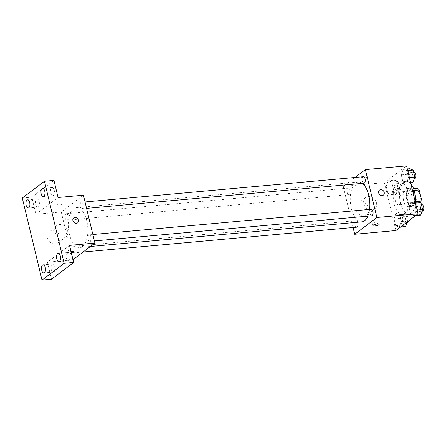 <?xml version="1.0" encoding="UTF-8"?>
<svg xmlns="http://www.w3.org/2000/svg" width="446" height="446" viewBox="0 0 446 446"><rect width="100%" height="100%" fill="white"/><g stroke="black" fill="none" stroke-linecap="round" stroke-linejoin="round"><path stroke-width="0.33" stroke-dasharray="2.23 1.67" d="M399.505 204.48A6.361 3.077 -95.2 0 0 401.021 197.294A6.361 3.077 -95.2 0 0 397.498 192.159A6.361 3.077 -95.2 0 0 395.005 198.777A6.361 3.077 -95.2 0 0 398.646 204.831A6.361 3.077 -95.2 0 0 399.505 204.48M418.515 202.757A6.361 3.077 -95.2 0 0 420.032 195.571A6.361 3.077 -95.2 0 0 416.503 190.436A6.361 3.077 -95.2 0 0 414.011 197.048A6.361 3.077 -95.2 0 0 417.657 203.108A6.361 3.077 -95.2 0 0 418.515 202.757M414.206 190.442L412.857 190.565A8.636 4.181 -95.2 0 0 411.128 188.97L407.07 192.048A8.636 4.181 -95.2 0 0 406.523 195.359L408.631 204.129L414.97 203.554L412.862 194.785A8.636 4.181 -95.2 0 1 413.409 191.468L417.467 188.396M420.31 202.412L416.692 205.149A8.636 4.181 -95.2 0 1 414.97 203.554M412.857 190.565L414.958 199.334L415.588 199.278M419.68 202.172L414.418 202.651L410.353 205.723L416.692 205.149M414.418 202.651A8.636 4.181 -95.2 0 0 414.958 199.334M408.631 204.129A8.636 4.181 -95.2 0 0 410.353 205.723M414.696 194.35A9.087 4.399 84.8 0 1 411.563 206.398A9.087 4.399 84.8 0 1 406.362 197.745A9.087 4.399 84.8 0 1 409.924 188.296A9.087 4.399 84.8 0 1 414.696 194.35M411.53 194.634A9.087 4.399 -95.2 0 0 406.752 188.586A9.087 4.399 -95.2 0 0 403.195 198.03A9.087 4.399 -95.2 0 0 408.397 206.688A9.087 4.399 -95.2 0 0 409.629 206.186A9.087 4.399 -95.2 0 0 411.53 194.634M406.523 195.359L412.862 194.785M411.128 188.97L413.615 188.742M407.07 192.048L413.409 191.468M410.889 183.88A16.357 7.916 -95.2 0 0 406.094 181.344A16.357 7.916 -95.2 0 0 399.688 198.347A16.357 7.916 -95.2 0 0 409.054 213.924A16.357 7.916 -95.2 0 0 411.268 213.026A16.357 7.916 -95.2 0 0 415.56 201.458M404.935 213.601A16.357 7.916 -95.2 0 0 408.82 195.119A16.357 7.916 -95.2 0 0 399.761 181.918A16.357 7.916 -95.2 0 0 393.355 198.927A16.357 7.916 -95.2 0 0 402.716 214.504A16.357 7.916 -95.2 0 0 404.935 213.601M403.201 169.313L406.802 170.667L408.464 177.58L406.523 183.133L402.922 181.778L401.266 174.865L403.201 169.313L406.802 170.667L408.464 177.58L406.523 183.133L402.922 181.778L401.266 174.865L403.201 169.313L407.304 168.939M388.137 180.725L391.739 182.085L393.394 188.993L391.46 194.551L387.858 193.19L386.197 186.277L388.137 180.725L391.739 182.085L393.394 188.993L391.46 194.551L387.858 193.19L386.197 186.277L388.137 180.725L394.476 180.151L398.072 181.511L399.733 188.418L397.793 193.971L394.197 192.616L392.536 185.703L394.476 180.151M395.909 230.543L384.413 182.665L406.568 165.879M411.017 201.871L414.618 203.225L416.28 210.138L414.34 215.691L410.738 214.336L409.082 207.423L411.017 201.871L414.618 203.225L416.28 210.138L414.34 215.691L410.738 214.336L409.082 207.423L411.017 201.871L415.12 201.497M395.953 213.283L399.555 214.643L401.216 221.55L399.276 227.103L395.674 225.748L394.019 218.835L395.953 213.283L399.555 214.643L401.216 221.55L399.276 227.103L395.674 225.748L394.019 218.835L395.953 213.283L402.292 212.709L405.888 214.069L407.549 220.976L407.198 221.991M367.855 216.132A19.992 9.678 -95.2 0 0 369.572 209.408M362.286 183.373A19.992 9.678 -95.2 0 0 358.244 182.035A19.992 9.678 -95.2 0 0 350.417 202.819A19.992 9.678 -95.2 0 0 361.857 221.857M353.098 227.521L343.23 186.4L355.027 177.458M349.352 194.45A3.273 1.583 -95.2 0 0 350.127 190.754A3.273 1.583 -95.2 0 0 348.315 188.117A3.273 1.583 -95.2 0 0 347.033 191.518A3.273 1.583 -95.2 0 0 348.906 194.634A3.273 1.583 -95.2 0 0 349.352 194.45M363.378 176.7A3.273 1.583 -95.2 0 0 362.096 180.106A3.273 1.583 -95.2 0 0 363.969 183.217M371.195 209.258A3.273 1.583 -95.2 0 0 369.912 212.658A3.273 1.583 -95.2 0 0 371.786 215.775M356.722 227.192A3.273 1.583 84.8 0 1 354.91 224.55A3.273 1.583 84.8 0 1 355.691 220.854A3.273 1.583 84.8 0 1 356.131 220.675A3.273 1.583 84.8 0 1 357.67 222.236M343.23 186.4L384.413 182.665M364.081 215.959A7.27 6.093 52.8 0 0 366.829 214.911A7.27 6.093 52.8 0 0 367.292 205.439A7.27 6.093 52.8 0 0 358.049 203.32A7.27 6.093 52.8 0 0 356.677 211.309A7.27 6.093 52.8 0 0 364.081 215.959M367.376 176.822A3.183 0.803 166.5 0 0 367.694 176.332A3.183 0.803 166.5 0 0 364.415 176.293A3.183 0.803 166.5 0 0 361.505 177.815A3.183 0.803 166.5 0 0 363.981 178.021A3.183 0.803 166.5 0 0 367.376 176.822A3.183 0.803 166.5 0 0 367.694 176.332A3.183 0.803 166.5 0 0 364.415 176.293A3.183 0.803 166.5 0 0 361.511 177.82A3.183 0.803 166.5 0 0 363.981 178.021A3.183 0.803 166.5 0 0 367.376 176.822M372.912 223.479A3.183 0.803 -13.5 0 1 376.301 222.281A3.183 0.803 -13.5 0 1 378.777 222.487A3.183 0.803 -13.5 0 1 375.872 224.009A3.183 0.803 -13.5 0 1 372.588 223.97A3.183 0.803 -13.5 0 1 372.912 223.479M371.791 210.116A7.27 6.093 52.8 0 0 374.54 209.068A7.27 6.093 52.8 0 0 375.002 199.596A7.27 6.093 52.8 0 0 365.759 197.483A7.27 6.093 52.8 0 0 364.388 205.467A7.27 6.093 52.8 0 0 371.791 210.116M383.343 195.153L383.348 195.153A3.183 2.665 -127.2 0 1 382.144 195.61A3.183 2.665 -127.2 0 1 378.905 193.581A3.183 2.665 -127.2 0 1 379.501 190.085L379.501 190.085M82.594 246.337A19.992 9.678 -95.2 0 0 87.349 223.753A19.992 9.678 -95.2 0 0 76.272 207.619A19.992 9.678 -95.2 0 0 68.444 228.402A19.992 9.678 -95.2 0 0 79.884 247.441A19.992 9.678 -95.2 0 0 82.594 246.337M73.718 246.437A3.273 1.583 84.8 0 1 74.159 246.259A3.273 1.583 84.8 0 1 76.032 249.37A3.273 1.583 84.8 0 1 74.75 252.776A3.273 1.583 84.8 0 1 72.938 250.134A3.273 1.583 84.8 0 1 73.718 246.437M82.443 208.622A3.273 1.583 -95.2 0 0 83.218 204.926A3.273 1.583 -95.2 0 0 81.406 202.283A3.273 1.583 -95.2 0 0 80.124 205.69A3.273 1.583 -95.2 0 0 81.997 208.8A3.273 1.583 -95.2 0 0 82.443 208.622M90.259 241.18A3.273 1.583 -95.2 0 0 91.034 237.484A3.273 1.583 -95.2 0 0 89.222 234.841A3.273 1.583 -95.2 0 0 87.94 238.242A3.273 1.583 -95.2 0 0 89.813 241.358A3.273 1.583 -95.2 0 0 90.259 241.18M67.379 220.034A3.273 1.583 -95.2 0 0 68.154 216.338A3.273 1.583 -95.2 0 0 66.343 213.701A3.273 1.583 -95.2 0 0 65.06 217.102A3.273 1.583 -95.2 0 0 66.933 220.218A3.273 1.583 -95.2 0 0 67.379 220.034M72.993 259.678L72.748 259.862L61.258 211.984L83.408 195.197M51.507 279.263L47.404 262.159L72.748 259.862M22.3 198.046L31.805 197.182L53.955 180.396M61.258 211.984L35.909 214.281L31.805 197.182M55.181 243.984A7.27 6.093 52.8 0 0 57.93 242.936A7.27 6.093 52.8 0 0 58.393 233.464A7.27 6.093 52.8 0 0 49.149 231.351A7.27 6.093 52.8 0 0 47.778 239.335A7.27 6.093 52.8 0 0 55.181 243.984M35.909 214.281L58.064 197.5M61.637 204.558A3.183 0.803 166.5 0 0 61.961 204.067A3.183 0.803 166.5 0 0 58.677 204.028A3.183 0.803 166.5 0 0 55.772 205.556A3.183 0.803 166.5 0 0 58.248 205.762A3.183 0.803 166.5 0 0 61.637 204.558M69.559 245.378L47.404 262.159M71.444 253.222A3.183 0.803 -13.5 0 1 67.268 253.434A3.183 0.803 -13.5 0 1 67.591 252.943A3.183 0.803 -13.5 0 1 71.081 251.728M67.173 251.221A3.183 0.803 -13.5 0 1 70.568 250.016A3.183 0.803 -13.5 0 1 73.044 250.223A3.183 0.803 -13.5 0 1 70.133 251.75A3.183 0.803 -13.5 0 1 66.855 251.711A3.183 0.803 -13.5 0 1 67.173 251.221M61.637 204.563A3.183 0.803 166.5 0 0 61.961 204.073A3.183 0.803 166.5 0 0 58.682 204.034A3.183 0.803 166.5 0 0 55.772 205.556A3.183 0.803 166.5 0 0 58.248 205.762A3.183 0.803 166.5 0 0 61.637 204.563M62.892 238.142A7.27 6.093 52.8 0 0 65.64 237.099A7.27 6.093 52.8 0 0 66.103 227.622A7.27 6.093 52.8 0 0 56.854 225.509A7.27 6.093 52.8 0 0 55.488 233.492A7.27 6.093 52.8 0 0 62.892 238.142M77.61 222.894L77.61 222.894A3.183 2.665 -127.2 0 1 76.405 223.351A3.183 2.665 -127.2 0 1 73.166 221.316A3.183 2.665 -127.2 0 1 73.768 217.826L73.768 217.821M50.688 192.979A4.086 1.979 -95.2 0 0 52.834 195.705A4.086 1.979 -95.2 0 0 54.434 191.457A4.086 1.979 -95.2 0 0 52.098 187.565A4.086 1.979 -95.2 0 0 50.688 192.979M35.624 204.396A4.086 1.979 -95.2 0 0 37.771 207.117A4.086 1.979 -95.2 0 0 39.371 202.869A4.086 1.979 -95.2 0 0 37.035 198.977A4.086 1.979 -95.2 0 0 35.624 204.396M66.287 257.961A4.086 1.979 -95.2 0 0 68.433 260.681A4.086 1.979 -95.2 0 0 70.033 256.433A4.086 1.979 -95.2 0 0 67.697 252.542A4.086 1.979 -95.2 0 0 66.287 257.961M51.223 269.373A4.086 1.979 -95.2 0 0 53.369 272.093A4.086 1.979 -95.2 0 0 54.969 267.845A4.086 1.979 -95.2 0 0 52.634 263.954A4.086 1.979 -95.2 0 0 51.223 269.373M405.609 226.529L402.013 225.174L400.352 218.261L402.292 212.709M404.689 222.699A3.273 1.583 -95.2 0 0 405.47 219.003A3.273 1.583 -95.2 0 0 403.658 216.36A3.273 1.583 -95.2 0 0 402.376 219.761A3.273 1.583 -95.2 0 0 404.249 222.877A3.273 1.583 -95.2 0 0 404.689 222.699M399.555 214.643L405.888 214.069M401.216 221.55L407.549 220.976M399.276 227.103L400.603 226.986M395.674 225.748L402.013 225.174M394.019 218.835L400.352 218.261M408.62 220.909A3.273 1.583 -95.2 0 0 408.352 217.615A3.273 1.583 -95.2 0 0 406.824 216.076A3.273 1.583 -95.2 0 0 405.542 219.477A3.273 1.583 -95.2 0 0 407.415 222.593M396.873 190.141A3.273 1.583 -95.2 0 0 397.654 186.445A3.273 1.583 -95.2 0 0 395.842 183.802A3.273 1.583 -95.2 0 0 394.559 187.203A3.273 1.583 -95.2 0 0 396.433 190.319A3.273 1.583 -95.2 0 0 396.873 190.141M391.739 182.085L398.072 181.511M393.394 188.993L399.733 188.418M391.46 194.551L397.793 193.971M387.858 193.19L394.197 192.616M386.197 186.277L392.536 185.703M400.04 189.851A3.273 1.583 -95.2 0 0 400.82 186.155A3.273 1.583 -95.2 0 0 399.008 183.518A3.273 1.583 -95.2 0 0 397.726 186.919A3.273 1.583 -95.2 0 0 399.599 190.035A3.273 1.583 -95.2 0 0 400.04 189.851M420.673 215.117L417.077 213.757L415.416 206.849L417.356 201.297M419.753 211.281A3.273 1.583 -95.2 0 0 420.533 207.591A3.273 1.583 -95.2 0 0 418.722 204.948A3.273 1.583 -95.2 0 0 417.439 208.349A3.273 1.583 -95.2 0 0 419.312 211.465A3.273 1.583 -95.2 0 0 419.753 211.281M414.618 203.225L415.516 203.147M416.28 210.138L417.172 210.055M414.34 215.691L415.666 215.569M410.738 214.336L417.077 213.757M409.082 207.423L415.416 206.849M421.888 204.658A3.273 1.583 -95.2 0 0 420.606 208.059A3.273 1.583 -95.2 0 0 422.479 211.175M412.857 182.559L409.261 181.204L407.599 174.291L409.54 168.739M411.937 178.729A3.273 1.583 -95.2 0 0 412.717 175.033A3.273 1.583 -95.2 0 0 410.905 172.39A3.273 1.583 -95.2 0 0 409.623 175.791A3.273 1.583 -95.2 0 0 411.496 178.907A3.273 1.583 -95.2 0 0 411.937 178.729M406.802 170.667L407.7 170.589M408.464 177.58L409.356 177.497M406.523 183.133L410.621 182.76M402.922 181.778L409.261 181.204M401.266 174.865L407.599 174.291M414.072 172.1A3.273 1.583 -95.2 0 0 412.79 175.507A3.273 1.583 -95.2 0 0 414.663 178.617M416.503 190.436L397.498 192.159M417.657 203.108L398.646 204.831M408.397 206.688L411.563 206.398M406.752 188.586L409.924 188.296M402.716 214.504L409.054 213.924M399.761 181.918L406.094 181.344M372.588 223.97L373.001 225.693M378.777 222.487L379.189 224.21M365.759 197.483L358.049 203.32M374.54 209.068L366.829 214.911M79.884 247.441L90.399 246.487M76.272 207.619L358.244 182.035M356.131 220.675L74.159 246.259M83.107 252.018L74.75 252.776M81.997 208.8L86.574 208.388M81.406 202.283L85.03 201.954M89.813 241.358L94.39 240.946M89.222 234.841L92.846 234.512M66.933 220.218L348.906 194.634M66.343 213.701L348.315 188.117M66.855 251.711L67.268 253.434M73.044 250.223L73.456 251.945M56.854 225.509L49.149 231.351M65.64 237.099L57.93 242.936M52.098 187.565L42.593 188.424M52.834 195.705L43.329 196.563M67.697 252.542L58.192 253.406M68.433 260.681L58.928 261.546M52.634 263.954L43.128 264.818M53.369 272.093L43.864 272.958M37.035 198.977L27.529 199.841M37.771 207.117L28.265 207.981M404.249 222.877L406.969 222.632M403.658 216.36L406.824 216.076M396.433 190.319L399.599 190.035M395.842 183.802L399.008 183.518M419.312 211.465L422.039 211.214M418.722 204.948L421.448 204.697M411.496 178.907L414.217 178.662M410.905 172.39L413.632 172.145"/><path stroke-width="0.67" d="M414.206 190.442L419.19 189.985A8.636 4.181 -95.2 0 0 417.467 188.396L413.615 188.742M419.19 189.985L421.297 198.76A8.636 4.181 -95.2 0 1 420.751 202.071L420.31 202.412M415.588 199.278L421.297 198.76M419.68 202.172L420.751 202.071M415.56 201.458A16.357 7.916 -95.2 0 0 410.889 183.88M355.027 177.458L365.38 169.614L406.568 165.879L418.064 213.757L395.909 230.543L354.721 234.278L353.098 227.521M365.38 169.614L376.876 217.492L418.064 213.757M382.144 195.61A3.183 2.665 -127.2 0 1 378.905 193.575A3.183 2.665 -127.2 0 1 379.501 190.085A3.183 2.665 -127.2 0 1 383.549 191.011A3.183 2.665 -127.2 0 1 383.348 195.153A3.183 2.665 -127.2 0 1 382.144 195.61M90.399 246.487L361.857 221.857A19.992 9.678 -95.2 0 0 364.566 220.753A19.992 9.678 -95.2 0 0 367.855 216.132M369.572 209.408A19.992 9.678 -95.2 0 0 362.286 183.373M376.876 217.492L354.721 234.278M86.574 208.388L363.969 183.217A3.273 1.583 -95.2 0 0 364.415 183.038A3.273 1.583 -95.2 0 0 365.19 179.342A3.273 1.583 -95.2 0 0 363.378 176.7L85.03 201.954M94.39 240.946L371.786 215.775A3.273 1.583 -95.2 0 0 372.232 215.596A3.273 1.583 -95.2 0 0 373.007 211.9A3.273 1.583 -95.2 0 0 371.195 209.258L92.846 234.512M357.67 222.236A3.273 1.583 84.8 0 1 356.722 227.192L83.107 252.018M373.324 225.202A3.183 0.803 -13.5 0 1 376.714 224.004A3.183 0.803 -13.5 0 1 379.189 224.21A3.183 0.803 -13.5 0 1 376.285 225.732A3.183 0.803 -13.5 0 1 373.001 225.693A3.183 0.803 -13.5 0 1 373.324 225.202M379.501 190.085A3.183 2.665 -127.2 0 1 383.549 191.011A3.183 2.665 -127.2 0 1 383.343 195.153M44.455 181.26L64.157 263.335L42.008 280.121L22.3 198.046L44.455 181.26L53.955 180.396L58.064 197.5L83.408 195.197L94.903 243.076L72.993 259.678M64.157 263.335L73.662 262.477L51.507 279.263L42.008 280.121M94.903 243.076L69.559 245.378L73.662 262.477M76.411 223.351A3.183 2.665 -127.2 0 1 73.172 221.316A3.183 2.665 -127.2 0 1 73.768 217.821A3.183 2.665 -127.2 0 1 77.816 218.752A3.183 2.665 -127.2 0 1 77.61 222.894A3.183 2.665 -127.2 0 1 76.411 223.351M71.081 251.728A3.183 0.803 -13.5 0 1 73.456 251.945A3.183 0.803 -13.5 0 1 71.444 253.222M73.768 217.826A3.183 2.665 -127.2 0 1 77.816 218.752A3.183 2.665 -127.2 0 1 77.61 222.894M29.676 202.562A4.086 1.979 84.8 0 1 28.265 207.981A4.086 1.979 84.8 0 1 26.119 205.255A4.086 1.979 84.8 0 1 27.529 199.841A4.086 1.979 84.8 0 1 29.676 202.562M45.275 267.539A4.086 1.979 84.8 0 1 43.864 272.958A4.086 1.979 84.8 0 1 41.718 270.237A4.086 1.979 84.8 0 1 43.128 264.818A4.086 1.979 84.8 0 1 45.275 267.539M60.338 256.127A4.086 1.979 84.8 0 1 58.928 261.546A4.086 1.979 84.8 0 1 56.781 258.819A4.086 1.979 84.8 0 1 58.192 253.406A4.086 1.979 84.8 0 1 60.338 256.127M44.739 191.15A4.086 1.979 84.8 0 1 43.329 196.563A4.086 1.979 84.8 0 1 41.183 193.843A4.086 1.979 84.8 0 1 42.593 188.424A4.086 1.979 84.8 0 1 44.739 191.15M407.198 221.991L405.609 226.529L400.603 226.986M406.969 222.632L407.415 222.593A3.273 1.583 -95.2 0 0 407.856 222.409A3.273 1.583 -95.2 0 0 408.62 220.909M415.12 201.497L417.356 201.297L420.957 202.651L422.613 209.564L420.673 215.117L415.666 215.569M415.516 203.147L420.957 202.651M417.172 210.055L422.613 209.564M422.039 211.214L422.479 211.175A3.273 1.583 -95.2 0 0 422.92 210.997A3.273 1.583 -95.2 0 0 423.7 207.301A3.273 1.583 -95.2 0 0 421.888 204.658L421.448 204.697M407.304 168.939L409.54 168.739L413.141 170.093L414.797 177.006L412.857 182.559L410.621 182.76M407.7 170.589L413.141 170.093M409.356 177.497L414.797 177.006M414.217 178.662L414.663 178.617A3.273 1.583 -95.2 0 0 415.103 178.439A3.273 1.583 -95.2 0 0 415.884 174.743A3.273 1.583 -95.2 0 0 414.072 172.1L413.632 172.145"/></g></svg>
